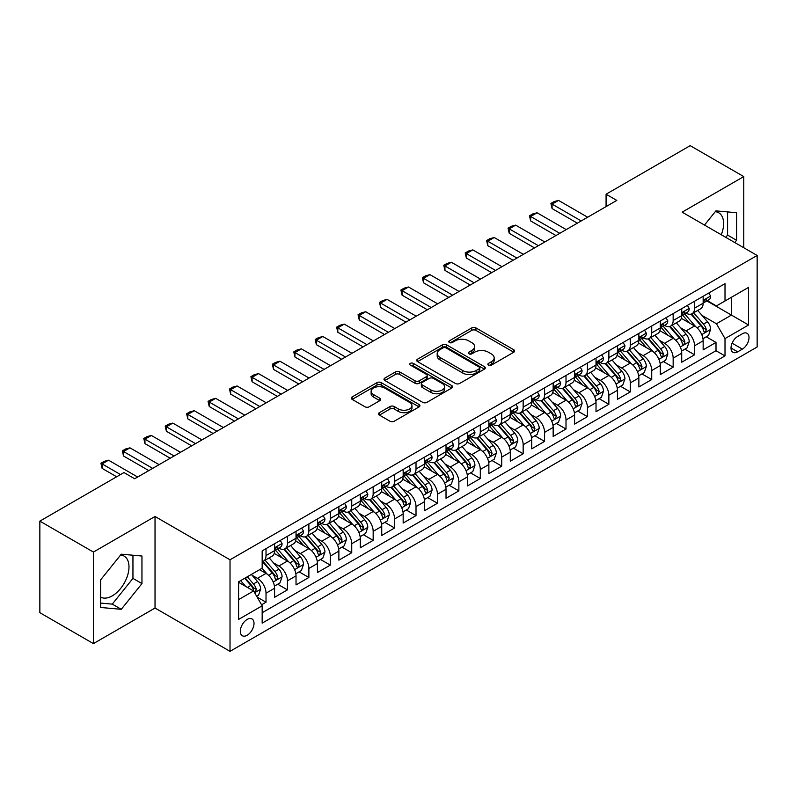 <?xml version="1.0" encoding="UTF-8"?>
<svg xmlns="http://www.w3.org/2000/svg" width="797" height="797" viewBox="0 0 797 797"><rect width="100%" height="100%" fill="white"/><g stroke="black" fill="none" stroke-linecap="round" stroke-linejoin="round"><path stroke-width="1.2" d="M488.501 365.106A2.082 1.205 0 0 0 491.45 365.106L513.796 352.204A2.979 1.714 0 0 0 514.663 350.989A2.979 1.714 0 0 0 513.796 349.773L475.939 327.916A2.979 1.714 0 0 0 471.734 327.916L449.378 340.817A2.082 1.205 0 0 0 448.771 341.664A2.082 1.205 0 0 0 449.378 342.511A2.082 1.205 0 0 0 452.327 342.511L455.217 340.847A9.514 5.499 0 0 1 468.676 340.847L471.834 342.67A9.514 5.499 0 0 1 474.623 346.556A9.514 5.499 0 0 1 471.834 350.441L468.945 352.105A2.082 1.205 0 0 0 468.337 352.961A2.082 1.205 0 0 0 468.945 353.808A2.082 1.205 0 0 0 471.884 353.808L474.783 352.135A9.514 5.499 0 0 1 488.242 352.135L491.4 353.958A9.514 5.499 0 0 1 494.18 357.843A9.514 5.499 0 0 1 491.4 361.728L488.501 363.402A2.082 1.205 0 0 0 487.894 364.249A2.082 1.205 0 0 0 488.501 365.106L488.501 363.402M100.601 597.102A23.641 13.649 120 0 0 112.277 595.857A23.641 13.649 120 0 0 127.719 575.026A23.641 13.649 120 0 0 124.093 556.087A23.641 13.649 120 0 0 120.606 555.011M247.17 635.259A9.694 5.599 120 0 0 253.496 626.711A9.694 5.599 120 0 0 252.011 618.94A9.694 5.599 120 0 0 247.17 619.418A9.694 5.599 120 0 0 240.833 627.966A9.694 5.599 120 0 0 242.318 635.737A9.694 5.599 120 0 0 247.17 635.259M715.228 211.713A23.641 13.649 -60 0 1 718.725 212.779A23.641 13.649 -60 0 1 721.295 234.756M379.392 412.677A2.979 1.714 0 0 0 378.525 413.892A2.979 1.714 0 0 0 379.392 415.098L390.022 421.234A2.979 1.714 0 0 0 394.226 421.234L419.043 406.908A2.979 1.714 0 0 0 419.909 405.693A2.979 1.714 0 0 0 419.043 404.477L381.185 382.62A2.979 1.714 0 0 0 376.981 382.62L352.154 396.946A2.979 1.714 0 0 0 351.288 398.161A2.979 1.714 0 0 0 352.154 399.377L364.986 406.779A2.979 1.714 0 0 0 369.19 406.779L379.82 400.652A2.979 1.714 0 0 0 380.687 399.436A2.979 1.714 0 0 0 379.82 398.221L373.454 394.545A7.96 4.593 0 0 1 371.123 391.297A7.96 4.593 0 0 1 376.035 387.053A7.96 4.593 0 0 1 384.702 388.049L409.628 402.445A7.96 4.593 0 0 1 411.959 405.693A7.96 4.593 0 0 1 407.048 409.937A7.96 4.593 0 0 1 398.38 408.941L394.226 406.54A2.979 1.714 0 0 0 390.022 406.54L379.392 412.677L379.392 415.098M155.026 516.486L93.418 552.062L39.85 521.128L39.85 612.684L93.418 643.607L155.026 608.041L230.024 651.338L230.024 559.793L155.026 516.486L155.026 608.041M743.76 247.728L743.76 176.585L682.152 212.161L757.15 255.458L230.024 559.793M743.76 176.585L690.192 145.662L606.079 194.219L606.079 206.592M39.85 521.128L123.953 472.571L134.673 478.758L616.798 200.406L606.079 194.219M455.426 383.467A2.979 1.714 0 0 0 459.64 383.467L484.456 369.141A2.979 1.714 0 0 0 485.323 367.925A2.979 1.714 0 0 0 484.456 366.71L446.599 344.852A2.979 1.714 0 0 0 442.385 344.852L417.568 359.178A2.979 1.714 0 0 0 416.701 360.393A2.979 1.714 0 0 0 417.568 361.609L455.426 383.467M411.142 365.554A2.082 1.205 0 0 1 413.254 365.843L413.254 363.372L451.75 385.589A2.979 1.714 0 0 1 452.616 386.804A2.979 1.714 0 0 1 451.75 388.019L426.933 402.355A2.979 1.714 0 0 1 422.719 402.355L384.861 380.498L384.861 378.067A2.979 1.714 0 0 0 383.995 379.282A2.979 1.714 0 0 0 384.861 380.498M384.861 378.067L395.481 371.93A2.979 1.714 0 0 1 399.695 371.93L415.048 380.797A2.979 1.714 0 0 0 419.252 380.797L426.295 376.732A2.979 1.714 0 0 0 427.172 375.517A2.979 1.714 0 0 0 426.295 374.301L410.316 365.076A2.082 1.205 0 0 1 409.708 364.219A2.082 1.205 0 0 1 410.993 363.113A2.082 1.205 0 0 1 413.254 363.372M261.575 604.793L266.019 602.223L257.132 597.092M252.071 575.245L257.451 578.343A12.124 6.994 60 0 1 266.019 593.197L274.596 588.246L274.596 597.272L287.448 589.85L277.705 584.221M273.501 562.871L278.88 565.98A12.124 6.994 60 0 1 287.448 580.824L296.026 575.872L296.026 584.908L308.877 577.486L299.124 571.857M294.93 550.498L300.31 553.606A12.124 6.994 60 0 1 308.877 568.45L317.445 563.499L317.445 572.535L330.307 565.113L320.553 559.484M316.359 538.124L321.739 541.233A12.124 6.994 60 0 1 330.307 556.077L338.874 551.135L338.874 560.161L351.736 552.739L341.983 547.111M337.779 525.761L343.158 528.859A12.124 6.994 60 0 1 351.736 543.713L360.304 538.762L360.304 547.788L373.165 540.366L363.412 534.737M359.208 513.388L364.588 516.496A12.124 6.994 60 0 1 373.165 531.34L381.733 526.389L381.733 535.425L394.585 527.993L384.841 522.364M380.637 501.014L386.017 504.122A12.124 6.994 60 0 1 394.585 518.967L403.162 514.015L403.162 523.051L416.014 515.629L406.271 510M402.067 488.641L407.446 491.749A12.124 6.994 60 0 1 416.014 506.593L424.592 501.642L424.592 510.678L437.443 503.256L427.7 497.627M423.496 476.267L428.876 479.376A12.124 6.994 60 0 1 437.443 494.22L446.021 489.278L446.021 498.304L458.873 490.882L449.119 485.253M444.925 463.904L450.305 467.002A12.124 6.994 60 0 1 458.873 481.856L467.44 476.905L467.44 485.931L480.302 478.509L470.549 472.88M466.355 451.53L471.734 454.639A12.124 6.994 60 0 1 480.302 469.483L488.87 464.531L488.87 473.567L501.731 466.145L491.978 460.507M487.774 439.157L493.154 442.265A12.124 6.994 60 0 1 501.731 457.109L510.299 452.158L510.299 461.194L523.161 453.772L513.407 448.143M509.203 426.784L514.583 429.892A12.124 6.994 60 0 1 523.161 444.736L531.729 439.785L531.729 448.821L544.58 441.399L534.837 435.77M530.633 414.41L536.012 417.518A12.124 6.994 60 0 1 544.58 432.363L553.158 427.421L553.158 436.447L566.009 429.025L556.266 423.396M552.062 402.047L557.442 405.145A12.124 6.994 60 0 1 566.009 419.999L574.587 415.048L574.587 424.074L587.439 416.652L577.695 411.023M573.491 389.673L578.871 392.782A12.124 6.994 60 0 1 587.439 407.626L596.017 402.674L596.017 411.71L608.868 404.288L599.115 398.659M594.921 377.3L600.3 380.408A12.124 6.994 60 0 1 608.868 395.252L617.436 390.301L617.436 399.337L630.297 391.915L620.544 386.286M616.35 364.926L621.73 368.035A12.124 6.994 60 0 1 630.297 382.879L638.865 377.937L638.865 386.963L651.727 379.541L641.974 373.913M637.769 352.563L643.149 355.661A12.124 6.994 60 0 1 651.727 370.505L660.295 365.564L660.295 374.59L673.156 367.168L663.403 361.539M659.199 340.189L664.578 343.298A12.124 6.994 60 0 1 673.156 358.142L681.724 353.191L681.724 362.217L694.576 354.795L694.576 345.768A12.124 6.994 -120 0 0 686.008 330.924L680.628 327.816M684.832 349.166L694.576 354.795M274.596 588.246A12.124 6.994 -120 0 0 266.019 573.402L259.593 569.686M296.026 575.872A12.124 6.994 -120 0 0 287.448 561.028L274.198 553.377M317.445 563.499A12.124 6.994 -120 0 0 308.877 548.655L295.627 541.004M338.874 551.135A12.124 6.994 -120 0 0 330.307 536.281L317.057 528.63M360.304 538.762A12.124 6.994 -120 0 0 351.736 523.918L338.486 516.267M381.733 526.389A12.124 6.994 -120 0 0 373.165 511.544L359.905 503.893M403.162 514.015A12.124 6.994 -120 0 0 394.585 499.171L381.335 491.52M424.592 501.642A12.124 6.994 -120 0 0 416.014 486.798L402.764 479.146M446.021 489.278A12.124 6.994 -120 0 0 437.443 474.424L424.193 466.783M467.44 476.905A12.124 6.994 -120 0 0 458.873 462.061L445.623 454.41M488.87 464.531A12.124 6.994 -120 0 0 480.302 449.687L467.052 442.036M510.299 452.158A12.124 6.994 -120 0 0 501.731 437.314L488.481 429.663M531.729 439.785A12.124 6.994 -120 0 0 523.161 424.94L509.901 417.289M553.158 427.421A12.124 6.994 -120 0 0 544.58 412.577L531.33 404.926M574.587 415.048A12.124 6.994 -120 0 0 566.009 400.204L552.759 392.552M596.017 402.674A12.124 6.994 -120 0 0 587.439 387.83L574.189 380.179M617.436 390.301A12.124 6.994 -120 0 0 608.868 375.457L595.618 367.806M638.865 377.937A12.124 6.994 -120 0 0 630.297 363.083L617.047 355.432M660.295 365.564A12.124 6.994 -120 0 0 651.727 350.72L638.477 343.069M681.724 353.191A12.124 6.994 -120 0 0 673.156 338.346L659.896 330.695M742.366 333.764L737.653 336.493A9.395 5.42 120 0 0 731.516 344.772A9.395 5.42 120 0 0 732.951 352.294A9.395 5.42 120 0 0 737.653 351.826L742.366 349.106A9.395 5.42 120 0 0 748.503 340.827A9.395 5.42 120 0 0 747.058 333.305A9.395 5.42 120 0 0 742.366 333.764M230.024 651.338L757.15 347.004L757.15 255.458M238.592 599.623L253.595 590.966L262.163 605.81L262.163 623.134L725.011 355.91L725.011 338.595L716.433 323.751L702.057 315.443M262.163 605.81L238.592 619.418L238.592 581.81L262.163 568.201L262.163 550.886L725.011 283.662L725.011 300.987L748.582 287.378L748.582 324.987L725.011 338.595M278.771 548.097L278.88 548.167A12.124 6.994 60 0 0 284.937 548.764L293.515 543.813A12.124 6.994 -120 0 0 296.026 538.264L296.026 531.34M300.19 535.723L300.31 535.793A12.124 6.994 60 0 0 306.367 536.391L314.935 531.44A12.124 6.994 -120 0 0 317.445 525.89L317.445 518.967M321.619 523.35L321.739 523.42A12.124 6.994 60 0 0 327.796 524.018L336.364 519.066A12.124 6.994 -120 0 0 338.874 513.517L338.874 506.593M343.049 510.987L343.158 511.046A12.124 6.994 60 0 0 349.225 511.644L357.793 506.703A12.124 6.994 -120 0 0 360.304 501.154L360.304 494.22M364.478 498.613L364.588 498.673A12.124 6.994 60 0 0 370.655 499.281L379.223 494.329A12.124 6.994 -120 0 0 381.733 488.78L381.733 481.846M385.907 486.24L386.017 486.309A12.124 6.994 60 0 0 392.074 486.907L400.652 481.956A12.124 6.994 -120 0 0 403.162 476.407L403.162 469.483M407.337 473.866L407.446 473.936A12.124 6.994 60 0 0 413.504 474.534L422.081 469.582A12.124 6.994 -120 0 0 424.592 464.033L424.592 457.109M428.766 461.493L428.876 461.563A12.124 6.994 60 0 0 434.933 462.16L443.511 457.219A12.124 6.994 -120 0 0 446.021 451.67L446.021 444.736M450.185 449.129L450.305 449.189A12.124 6.994 60 0 0 456.362 449.787L464.93 444.846A12.124 6.994 -120 0 0 467.44 439.296L467.44 432.363M471.615 436.756L471.734 436.816A12.124 6.994 60 0 0 477.792 437.423L486.359 432.472A12.124 6.994 -120 0 0 488.87 426.923L488.87 419.999M493.044 424.383L493.154 424.452A12.124 6.994 60 0 0 499.221 425.05L507.789 420.099A12.124 6.994 -120 0 0 510.299 414.55L510.299 407.626M514.473 412.009L514.583 412.079A12.124 6.994 60 0 0 520.65 412.677L529.218 407.725A12.124 6.994 -120 0 0 531.729 402.176L531.729 395.252M535.903 399.646L536.012 399.705A12.124 6.994 60 0 0 542.07 400.303L550.647 395.362A12.124 6.994 -120 0 0 553.158 389.813L553.158 382.879M557.332 387.272L557.442 387.332A12.124 6.994 60 0 0 563.499 387.94L572.077 382.988A12.124 6.994 -120 0 0 574.587 377.439L574.587 370.505M578.761 374.899L578.871 374.959A12.124 6.994 60 0 0 584.928 375.566L593.506 370.615A12.124 6.994 -120 0 0 596.017 365.066L596.017 358.142M600.181 362.525L600.3 362.595A12.124 6.994 60 0 0 606.358 363.193L614.925 358.242A12.124 6.994 -120 0 0 617.436 352.692L617.436 345.768M621.61 350.152L621.73 350.222A12.124 6.994 60 0 0 627.787 350.819L636.355 345.868A12.124 6.994 -120 0 0 638.865 340.319L638.865 333.395M643.04 337.789L643.149 337.848A12.124 6.994 60 0 0 649.216 338.446L657.784 333.505A12.124 6.994 -120 0 0 660.295 327.956L660.295 321.022M664.469 325.415L664.578 325.475A12.124 6.994 60 0 0 670.646 326.083L679.213 321.131A12.124 6.994 -120 0 0 681.724 315.582L681.724 308.648M262.163 612.744L716.005 350.72L716.005 342.431L703.153 349.853L703.153 340.817A12.124 6.994 -120 0 0 694.576 325.973L681.325 318.322M685.898 313.042L686.008 313.111A12.124 6.994 -120 0 0 692.065 313.709A12.124 6.994 -120 0 0 694.576 308.16L694.576 301.226M692.065 313.709L700.643 308.758A12.124 6.994 -120 0 0 703.153 303.209L703.153 296.285M266.019 548.655L266.019 555.589A12.124 6.994 60 0 1 263.508 561.138A12.124 6.994 60 0 1 262.163 561.626M263.508 561.138L272.086 556.186A12.124 6.994 -120 0 0 274.596 550.637L274.596 543.703M287.448 536.281L287.448 543.215A12.124 6.994 60 0 1 284.937 548.764M308.877 523.918L308.877 530.842A12.124 6.994 60 0 1 306.367 536.391M330.307 511.544L330.307 518.468A12.124 6.994 60 0 1 327.796 524.018M351.736 499.171L351.736 506.095A12.124 6.994 60 0 1 349.225 511.644M373.165 486.798L373.165 493.732A12.124 6.994 60 0 1 370.655 499.281M394.585 474.424L394.585 481.358A12.124 6.994 60 0 1 392.074 486.907M416.014 462.061L416.014 468.985A12.124 6.994 60 0 1 413.504 474.534M437.443 449.687L437.443 456.611A12.124 6.994 60 0 1 434.933 462.16M458.873 437.314L458.873 444.238A12.124 6.994 60 0 1 456.362 449.787M480.302 424.94L480.302 431.874A12.124 6.994 60 0 1 477.792 437.423M501.731 412.567L501.731 419.501A12.124 6.994 60 0 1 499.221 425.05M523.161 400.204L523.161 407.128A12.124 6.994 60 0 1 520.65 412.677M544.58 387.83L544.58 394.754A12.124 6.994 60 0 1 542.07 400.303M566.009 375.457L566.009 382.391A12.124 6.994 60 0 1 563.499 387.94M587.439 363.083L587.439 370.017A12.124 6.994 60 0 1 584.928 375.566M608.868 350.72L608.868 357.644A12.124 6.994 60 0 1 606.358 363.193M630.297 338.346L630.297 345.27A12.124 6.994 60 0 1 627.787 350.819M651.727 325.973L651.727 332.897A12.124 6.994 60 0 1 649.216 338.446M673.156 313.6L673.156 320.533A12.124 6.994 60 0 1 670.646 326.083M673.156 358.142L673.156 367.168M651.727 370.505L651.727 379.541M630.297 382.879L630.297 391.915M608.868 395.252L608.868 404.288M587.439 407.626L587.439 416.652M566.009 419.999L566.009 429.025M544.58 432.363L544.58 441.399M523.161 444.736L523.161 453.772M501.731 457.109L501.731 466.145M480.302 469.483L480.302 478.509M458.873 481.856L458.873 490.882M437.443 494.22L437.443 503.256M416.014 506.593L416.014 515.629M394.585 518.967L394.585 527.993M373.165 531.34L373.165 540.366M351.736 543.713L351.736 552.739M330.307 556.077L330.307 565.113M308.877 568.45L308.877 577.486M287.448 580.824L287.448 589.85M266.019 593.197L266.019 602.223M253.595 590.966L238.592 582.308M716.433 323.751L731.437 315.084L731.437 297.271L748.582 287.378M706.899 300.917L748.582 324.987M707.328 300.668L716.433 305.928L725.011 300.987M93.418 552.062L93.418 643.607M706.262 336.802L716.005 342.431M716.005 350.72L725.011 355.91M734.774 242.537L736.577 240.295L736.577 212.719L715.905 210.876L704.498 225.063M100.601 607.473L121.274 609.316L141.956 583.593L141.956 556.027L121.274 554.184L100.601 579.907L100.601 607.473M725.778 237.347L727.581 235.095L727.581 211.922M727.581 235.095L736.577 240.295M100.601 603.08L112.277 604.126L132.95 578.403L132.95 555.22M132.95 578.403L141.956 583.593M112.277 604.126L121.274 609.316M489.338 365.395L491.4 364.209A9.514 5.499 0 0 0 494.18 360.324L494.18 357.843M474.623 346.556L474.623 349.026A9.514 5.499 0 0 1 471.834 352.912L469.772 354.107M513.756 352.224L475.939 330.386A2.979 1.714 0 0 0 471.734 330.386L450.215 342.81M484.417 369.16L446.599 347.323A2.979 1.714 0 0 0 442.385 347.323L417.608 361.629M479.196 368.772A2.082 1.205 0 0 0 479.804 367.925A2.082 1.205 0 0 0 479.196 367.078L445.961 347.89A2.082 1.205 0 0 0 443.022 347.89L439.974 349.654A9.514 5.499 0 0 0 437.184 353.539A9.514 5.499 0 0 0 439.974 357.425L462.688 370.535A9.514 5.499 0 0 0 476.148 370.535L479.196 368.772L479.196 371.253A2.082 1.205 0 0 0 479.804 370.396L479.804 367.925M437.184 353.539L437.184 356.01A9.514 5.499 0 0 0 439.974 359.895L439.974 357.425M479.196 371.253L476.148 373.006A9.514 5.499 0 0 1 462.688 373.006L439.974 359.895M384.901 380.518L395.481 374.411L395.481 371.93M427.172 375.517L427.172 377.987A2.979 1.714 0 0 1 426.295 379.203L419.252 383.267A2.979 1.714 0 0 1 415.048 383.267L399.695 374.411A2.979 1.714 0 0 0 395.481 374.411M413.254 365.843L451.71 388.049M430.978 389.992A7.96 4.593 0 0 0 439.655 390.988A7.96 4.593 0 0 0 444.567 386.744A7.96 4.593 0 0 0 442.235 383.496L433.448 378.426A2.979 1.714 0 0 0 429.244 378.426L422.201 382.5A2.979 1.714 0 0 0 421.324 383.716A2.979 1.714 0 0 0 422.201 384.921L430.978 389.992L430.978 392.473A7.96 4.593 0 0 0 439.655 393.469A7.96 4.593 0 0 0 444.567 389.225L444.567 386.744M421.324 383.716L421.324 386.186A2.979 1.714 0 0 0 422.201 387.402L422.201 384.921M430.978 392.473L422.201 387.402M411.959 405.693L411.959 408.164A7.96 4.593 0 0 1 407.048 412.408A7.96 4.593 0 0 1 398.38 411.411L394.226 409.01A2.979 1.714 0 0 0 390.022 409.01L379.432 415.127M371.123 391.297L371.123 393.778A7.96 4.593 0 0 0 373.454 397.026L373.454 394.545M379.78 400.672L373.454 397.026M419.043 404.477L419.043 406.908L381.185 385.09A2.979 1.714 0 0 0 376.981 385.09L352.194 399.397L352.154 396.946M702.974 338.695L708.513 335.497L710.655 329.31A8.03 4.633 -120 0 0 707.527 321.769L697.734 310.441M695.771 326.76L684.583 313.799M689.405 322.984L682.909 315.463A19.248 11.108 -120 0 0 682.312 314.795M690.979 314.148L700.882 325.604A8.03 4.633 60 0 1 703.741 331.144L704.329 332.09L705.415 331.941L706.311 329.659A8.03 4.633 -120 0 0 703.452 324.12L693.659 312.793M691.557 313.958L702.197 326.272A4.095 2.361 60 0 1 703.233 327.876L706.311 329.659M708.832 293.007L710.655 296.155A8.03 4.633 60 0 1 708.991 299.712L704.917 302.063A8.03 4.633 -120 0 0 706.311 300.21L706.142 299.503M703.422 302.442L703.452 302.442A8.03 4.633 -120 0 0 704.917 302.063M705.275 299.612L706.311 300.21C705.813 299.005 704.956 299.493 703.741 301.694A8.03 4.633 60 0 1 703.153 302.84M581.222 220.938L552.082 204.112L552.082 208.565L550.906 203.434L554.124 201.581L558.518 200.406L587.658 217.232M577.367 223.17L552.082 208.565M558.518 200.406L552.082 204.112L550.906 203.434M681.545 351.069L687.084 347.871L689.226 341.684A8.03 4.633 -120 0 0 686.097 334.142L676.304 322.805M674.342 339.123L663.154 326.172M667.976 335.358L661.48 327.836A19.248 11.108 -120 0 0 660.882 327.168M669.55 326.511L679.452 337.978A8.03 4.633 60 0 1 682.312 343.507L682.899 344.463L683.985 344.314L684.892 342.023A8.03 4.633 -120 0 0 682.023 336.493L672.23 325.156M670.128 326.332L680.777 338.645A4.095 2.361 60 0 1 681.804 340.249L684.892 342.023M660.115 363.442L665.654 360.244L667.796 354.057A8.03 4.633 -120 0 0 664.668 346.516L654.875 335.178M652.912 351.497L641.724 338.546M646.546 347.731L640.051 340.209A19.248 11.108 -120 0 0 639.453 339.542M648.12 338.884L658.023 350.351A8.03 4.633 60 0 1 660.892 355.88L661.47 356.837L662.556 356.677L663.463 354.396A8.03 4.633 -120 0 0 660.593 348.867L650.81 337.529M648.708 338.695L659.348 351.019A4.095 2.361 60 0 1 660.374 352.623L663.463 354.396M638.686 375.805L644.225 372.617L646.367 366.431A8.03 4.633 -120 0 0 643.239 358.889L633.446 347.552M631.483 363.87L620.295 350.919M625.117 360.095L618.621 352.583A19.248 11.108 -120 0 0 618.034 351.905M626.691 351.258L636.594 362.725A8.03 4.633 60 0 1 639.463 368.254L640.041 369.21L641.127 369.051L642.033 366.769A8.03 4.633 -120 0 0 639.164 361.24L629.381 349.903M627.279 351.069L637.919 363.392A4.095 2.361 60 0 1 638.945 364.986L642.033 366.769M617.257 388.179L622.796 384.981L624.938 378.794A8.03 4.633 -120 0 0 621.809 371.263L612.016 359.925M610.064 376.244L598.866 363.283M603.688 372.468L597.202 364.946A19.248 11.108 -120 0 0 596.604 364.279M605.262 363.631L615.164 375.098A8.03 4.633 60 0 1 618.034 380.627L618.611 381.574L619.697 381.424L620.604 379.143A8.03 4.633 -120 0 0 617.745 373.614L607.952 362.276M605.85 363.442L616.489 375.756A4.095 2.361 60 0 1 617.516 377.36L620.604 379.143M687.403 305.371L689.226 308.529A8.03 4.633 60 0 1 687.562 312.085L683.487 314.436A8.03 4.633 -120 0 0 684.892 312.583L684.723 311.866M681.993 314.805L682.023 314.805A8.03 4.633 -120 0 0 683.487 314.436M683.846 311.986L684.892 312.583C684.384 311.378 683.527 311.866 682.312 314.068A8.03 4.633 60 0 1 681.724 315.213M559.803 233.312L530.653 216.485L530.653 220.938L529.477 215.808L532.695 213.955L537.088 212.779L566.229 229.596M555.937 235.543L530.653 220.938M537.088 212.779L530.653 216.485L529.477 215.808M665.973 317.744L667.796 320.902A8.03 4.633 60 0 1 666.133 324.449L662.058 326.8A8.03 4.633 -120 0 0 663.463 324.957L663.293 324.24M660.564 327.178L660.593 327.178A8.03 4.633 -120 0 0 662.058 326.8M662.427 324.359L663.463 324.957C662.955 323.741 662.098 324.24 660.892 326.441A8.03 4.633 60 0 1 660.295 327.577M538.373 245.685L509.233 228.859L509.233 233.312L508.048 228.181L511.266 226.318L515.659 225.143L544.799 241.969M534.518 247.907L509.233 233.312M515.659 225.143L509.233 228.859L508.048 228.181M644.544 330.117L646.367 333.276A8.03 4.633 60 0 1 644.703 336.822L640.629 339.173A8.03 4.633 -120 0 0 642.033 337.33L641.864 336.613M639.134 339.552L639.164 339.552A8.03 4.633 -120 0 0 640.629 339.173M640.997 336.723L642.033 337.33C641.525 336.115 640.668 336.613 639.463 338.815A8.03 4.633 60 0 1 638.865 339.95M516.944 258.059L487.804 241.232L487.804 245.685L486.618 240.545L489.836 238.692L494.23 237.516L523.37 254.343M513.089 260.28L487.804 245.685M494.23 237.516L487.804 241.232L486.618 240.545M623.115 342.491L624.938 345.639A8.03 4.633 60 0 1 623.274 349.196L619.209 351.547A8.03 4.633 -120 0 0 620.604 349.694L620.435 348.986M617.705 351.925L617.745 351.925A8.03 4.633 -120 0 0 619.209 351.547M619.568 349.096L620.604 349.694C620.096 348.488 619.239 348.986 618.034 351.178A8.03 4.633 60 0 1 617.436 352.324M495.515 270.422L466.375 253.605L466.375 258.059L465.199 252.918L468.407 251.065L472.8 249.889L501.941 266.716M491.659 272.654L466.375 258.059M472.8 249.889L466.375 253.605L465.199 252.918M595.827 400.552L601.366 397.354L603.508 391.168A8.03 4.633 -120 0 0 600.38 383.626L590.597 372.299M588.634 388.617L577.446 375.656M582.268 384.841L575.773 377.32A19.248 11.108 -120 0 0 575.175 376.652M583.842 375.995L593.745 387.462A8.03 4.633 60 0 1 596.604 393.001L597.192 393.947L598.278 393.798L599.175 391.516A8.03 4.633 -120 0 0 596.315 385.977L586.522 374.65M584.42 375.815L595.06 388.129A4.095 2.361 60 0 1 596.096 389.733L599.175 391.516M601.695 354.864L603.508 358.012A8.03 4.633 60 0 1 601.845 361.569L597.78 363.92A8.03 4.633 -120 0 0 599.175 362.067L599.005 361.36M596.276 364.299L596.315 364.299A8.03 4.633 -120 0 0 597.78 363.92M598.139 361.469L599.175 362.067C598.667 360.862 597.81 361.35 596.604 363.552A8.03 4.633 60 0 1 596.017 364.697M474.085 282.796L444.945 265.969L444.945 270.422L443.77 265.291L446.978 263.438L451.371 262.263L480.511 279.089M470.23 285.027L444.945 270.422M451.371 262.263L444.945 265.969L443.77 265.291M574.408 412.926L579.937 409.728L582.079 403.541A8.03 4.633 -120 0 0 578.951 395.999L569.168 384.662M567.205 400.981L556.017 388.029M560.839 397.215L554.343 389.693A19.248 11.108 -120 0 0 553.746 389.026M562.413 388.368L572.316 399.835A8.03 4.633 60 0 1 575.175 405.364L575.763 406.321L576.849 406.171L577.745 403.88A8.03 4.633 -120 0 0 574.886 398.351L565.093 387.013M562.991 388.179L573.631 400.502A4.095 2.361 60 0 1 574.667 402.106L577.745 403.88M580.266 367.228L582.079 370.386A8.03 4.633 60 0 1 580.425 373.942L576.351 376.294A8.03 4.633 -120 0 0 577.745 374.441L577.576 373.723M574.856 376.662L574.886 376.662A8.03 4.633 -120 0 0 576.351 376.294M576.709 373.843L577.745 374.441C577.247 373.225 576.38 373.723 575.175 375.925A8.03 4.633 60 0 1 574.587 377.071M452.656 295.169L423.516 278.342L423.516 282.796L422.34 277.665L425.548 275.812L429.942 274.636L459.092 291.453M448.801 297.391L423.516 282.796M429.942 274.636L423.516 278.342L422.34 277.665M552.979 425.299L558.518 422.101L560.66 415.914A8.03 4.633 -120 0 0 557.531 408.373L547.738 397.036M545.776 413.354L534.588 400.403M539.41 409.588L532.914 402.067A19.248 11.108 -120 0 0 532.316 401.399M540.984 400.742L550.886 412.208A8.03 4.633 60 0 1 553.746 417.738L554.333 418.694L555.419 418.535L556.316 416.253A8.03 4.633 -120 0 0 553.457 410.724L543.664 399.387M541.562 400.552L552.201 412.876A4.095 2.361 60 0 1 553.238 414.47L556.316 416.253M558.836 379.601L560.66 382.759A8.03 4.633 60 0 1 558.996 386.306L554.921 388.657A8.03 4.633 -120 0 0 556.316 386.814L556.147 386.097M553.427 389.036L553.457 389.036A8.03 4.633 -120 0 0 554.921 388.657M555.28 386.216L556.316 386.814C555.818 385.599 554.961 386.097 553.746 388.298A8.03 4.633 60 0 1 553.158 389.434M431.227 307.542L402.087 290.716L402.087 295.169L400.911 290.038L404.129 288.175L408.522 287L437.663 303.826M427.371 309.764L402.087 295.169M408.522 287L402.087 290.716L400.911 290.038M531.549 437.663L537.088 434.475L539.23 428.288A8.03 4.633 -120 0 0 536.102 420.746L526.309 409.409M524.346 425.728L513.158 412.776M517.98 421.952L511.485 414.44A19.248 11.108 -120 0 0 510.887 413.763M519.554 413.115L529.457 424.582A8.03 4.633 60 0 1 532.316 430.111L532.904 431.067L533.99 430.908L534.897 428.627A8.03 4.633 -120 0 0 532.027 423.097L522.234 411.76M520.132 412.926L530.782 425.249A4.095 2.361 60 0 1 531.808 426.843L534.897 428.627M537.407 391.975L539.23 395.133A8.03 4.633 60 0 1 537.567 398.679L533.492 401.03A8.03 4.633 -120 0 0 534.897 399.177L534.727 398.47M531.997 401.409L532.027 401.409A8.03 4.633 -120 0 0 533.492 401.03M533.851 398.58L534.897 399.177C534.388 397.972 533.532 398.47 532.316 400.662A8.03 4.633 60 0 1 531.729 401.808M409.807 319.906L380.657 303.089L380.657 307.542L379.482 302.402L382.699 300.549L387.093 299.373L416.233 316.2M405.942 322.137L380.657 307.542M387.093 299.373L380.657 303.089L379.482 302.402M510.12 450.036L515.659 446.838L517.801 440.651A8.03 4.633 -120 0 0 514.673 433.12L504.88 421.782M502.917 438.101L491.729 425.14M496.551 434.325L490.055 426.803A19.248 11.108 -120 0 0 489.458 426.136M498.125 425.488L508.028 436.945A8.03 4.633 60 0 1 510.897 442.484L511.475 443.431L512.561 443.281L513.467 441A8.03 4.633 -120 0 0 510.598 435.461L500.815 424.134M498.713 425.299L509.353 437.613A4.095 2.361 60 0 1 510.379 439.217L513.467 441M515.978 404.348L517.801 407.496A8.03 4.633 60 0 1 516.137 411.053L512.063 413.404A8.03 4.633 -120 0 0 513.467 411.551L513.298 410.844M510.568 413.782L510.598 413.782A8.03 4.633 -120 0 0 512.063 413.404M512.431 410.953L513.467 411.551C512.959 410.345 512.102 410.834 510.897 413.035A8.03 4.633 60 0 1 510.299 414.181M388.378 332.279L359.238 315.453L359.238 319.916L358.052 314.775L361.27 312.922L365.664 311.747L394.804 328.573M384.523 334.511L359.238 319.916M365.664 311.747L359.238 315.453L358.052 314.775M488.691 462.409L494.23 459.211L496.372 453.025A8.03 4.633 -120 0 0 493.243 445.483L483.45 434.156M481.488 450.474L470.3 437.513M475.122 446.699L468.626 439.177A19.248 11.108 -120 0 0 468.038 438.509M476.696 437.852L486.598 449.319A8.03 4.633 60 0 1 489.468 454.858L490.045 455.804L491.131 455.655L492.038 453.373A8.03 4.633 -120 0 0 489.169 447.834L479.386 436.497M477.283 437.673L487.923 449.986A4.095 2.361 60 0 1 488.95 451.59L492.038 453.373M494.548 416.711L496.372 419.87A8.03 4.633 60 0 1 494.708 423.426L490.633 425.777A8.03 4.633 -120 0 0 492.038 423.924L491.869 423.217M489.139 426.146L489.169 426.146A8.03 4.633 -120 0 0 490.633 425.777M491.002 423.327L492.038 423.924C491.53 422.719 490.673 423.207 489.468 425.409A8.03 4.633 60 0 1 488.87 426.554M366.949 344.653L337.808 327.826L337.808 332.279L336.623 327.149L339.841 325.296L344.234 324.12L373.375 340.947M363.093 346.884L337.808 332.279M344.234 324.12L337.808 327.826L336.623 327.149M467.261 474.783L472.8 471.585L474.942 465.398A8.03 4.633 -120 0 0 471.814 457.857L462.021 446.519M460.068 462.838L448.87 449.887M453.692 459.072L447.207 451.55A19.248 11.108 -120 0 0 446.609 450.883M455.266 450.225L465.169 461.692A8.03 4.633 60 0 1 468.038 467.221L468.616 468.178L469.702 468.028L470.609 465.737A8.03 4.633 -120 0 0 467.749 460.208L457.956 448.87M455.854 450.036L466.494 462.36A4.095 2.361 60 0 1 467.52 463.964L470.609 465.737M473.119 429.085L474.942 432.243A8.03 4.633 60 0 1 473.279 435.8L469.214 438.141A8.03 4.633 -120 0 0 470.609 436.298L470.439 435.58M467.709 438.519L467.749 438.519A8.03 4.633 -120 0 0 469.214 438.141M469.572 435.7L470.609 436.298C470.1 435.082 469.244 435.58 468.038 437.782A8.03 4.633 60 0 1 467.44 438.928M345.519 357.026L316.379 340.199L316.379 344.653L315.204 339.522L318.411 337.659L322.805 336.493L351.945 353.31M341.664 359.248L316.379 344.653M322.805 336.493L316.379 340.199L315.204 339.522M445.832 487.156L451.371 483.958L453.513 477.772A8.03 4.633 -120 0 0 450.385 470.23L440.602 458.893M438.639 475.211L427.451 462.26M432.273 471.435L425.777 463.924A19.248 11.108 -120 0 0 425.18 463.246M433.847 462.599L443.75 474.066A8.03 4.633 60 0 1 446.609 479.595L447.197 480.551L448.283 480.392L449.179 478.11A8.03 4.633 -120 0 0 446.32 472.581L436.527 461.244M434.425 462.409L445.065 474.733A4.095 2.361 60 0 1 446.101 476.327L449.179 478.11M451.69 441.458L453.513 444.616A8.03 4.633 60 0 1 451.849 448.163L447.784 450.514A8.03 4.633 -120 0 0 449.179 448.671L449.01 447.954M446.28 450.893L446.32 450.893A8.03 4.633 -120 0 0 447.784 450.514M448.143 448.073L449.179 448.671C448.671 447.456 447.814 447.954 446.609 450.156A8.03 4.633 60 0 1 446.021 451.291M324.09 369.4L294.95 352.573L294.95 357.026L293.774 351.895L296.982 350.032L301.376 348.857L330.516 365.684M320.235 371.621L294.95 357.026M301.376 348.857L294.95 352.573L293.774 351.895M424.412 499.52L429.942 496.322L432.084 490.145A8.03 4.633 -120 0 0 428.955 482.603L419.172 471.266M417.21 487.585L406.022 474.633M410.844 483.809L404.348 476.297A19.248 11.108 -120 0 0 403.75 475.62M412.418 474.972L422.32 486.439A8.03 4.633 60 0 1 425.18 491.968L425.767 492.915L426.853 492.765L427.75 490.484A8.03 4.633 -120 0 0 424.891 484.955L415.098 473.617M412.995 474.783L423.635 487.106A4.095 2.361 60 0 1 424.671 488.7L427.75 490.484M402.983 511.893L408.522 508.695L410.664 502.508A8.03 4.633 -120 0 0 407.536 494.967L397.743 483.64M395.78 499.958L384.592 486.997M389.414 496.182L382.919 488.661A19.248 11.108 -120 0 0 382.321 487.993M390.988 487.346L400.891 498.802A8.03 4.633 60 0 1 403.75 504.342L404.338 505.288L405.424 505.139L406.321 502.857A8.03 4.633 -120 0 0 403.461 497.318L393.668 485.991M391.566 487.156L402.206 499.47A4.095 2.361 60 0 1 403.242 501.074L406.321 502.857M381.554 524.267L387.093 521.069L389.235 514.882A8.03 4.633 -120 0 0 386.107 507.34L376.314 496.003M374.351 512.322L363.163 499.37M367.985 508.556L361.489 501.034A19.248 11.108 -120 0 0 360.892 500.367M369.559 499.709L379.462 511.176A8.03 4.633 60 0 1 382.321 516.705L382.909 517.661L383.995 517.512L384.891 515.221A8.03 4.633 -120 0 0 382.032 509.691L372.239 498.354M370.137 499.53L380.787 511.843A4.095 2.361 60 0 1 381.813 513.447L384.891 515.221M360.124 536.64L365.664 533.442L367.806 527.255A8.03 4.633 -120 0 0 364.677 519.714L354.884 508.376M352.922 524.695L341.734 511.744M346.556 520.929L340.06 513.407A19.248 11.108 -120 0 0 339.462 512.74M348.13 512.082L358.032 523.549A8.03 4.633 60 0 1 360.902 529.078L361.479 530.035L362.565 529.875L363.472 527.594A8.03 4.633 -120 0 0 360.603 522.065L350.819 510.728M348.717 511.893L359.357 524.217A4.095 2.361 60 0 1 360.383 525.821L363.472 527.594M338.695 549.003L344.234 545.815L346.376 539.629A8.03 4.633 -120 0 0 343.248 532.087L333.455 520.75M331.492 537.068L320.304 524.117M325.126 533.293L318.631 525.781A19.248 11.108 -120 0 0 318.043 525.103M326.7 524.456L336.603 535.923A8.03 4.633 60 0 1 339.472 541.452L340.05 542.408L341.136 542.249L342.043 539.967A8.03 4.633 -120 0 0 339.173 534.438L329.39 523.101M327.288 524.267L337.928 536.59A4.095 2.361 60 0 1 338.954 538.184L342.043 539.967M317.266 561.377L322.805 558.179L324.947 551.992A8.03 4.633 -120 0 0 321.819 544.461L312.025 533.123M310.073 549.442L298.875 536.481M303.697 545.666L297.211 538.144A19.248 11.108 -120 0 0 296.614 537.477M305.271 536.829L315.174 548.296A8.03 4.633 60 0 1 318.043 553.825L318.621 554.772L319.707 554.622L320.613 552.341A8.03 4.633 -120 0 0 317.754 546.812L307.961 535.474M305.859 536.64L316.499 548.964A4.095 2.361 60 0 1 317.525 550.558L320.613 552.341M295.836 573.75L301.376 570.552L303.518 564.366A8.03 4.633 -120 0 0 300.389 556.824L290.606 545.497M288.644 561.815L277.456 548.854M282.277 558.039L275.782 550.518A19.248 11.108 -120 0 0 275.184 549.85M283.852 549.193L293.754 560.66A8.03 4.633 60 0 1 296.614 566.199L297.201 567.145L298.287 566.996L299.184 564.714A8.03 4.633 -120 0 0 296.325 559.175L286.531 547.848M284.429 549.013L295.069 561.327A4.095 2.361 60 0 1 296.105 562.931L299.184 564.714M274.417 586.124L279.946 582.926L282.088 576.739A8.03 4.633 -120 0 0 278.96 569.197L269.177 557.86M267.214 574.179L262.083 568.251M260.848 570.413L260.011 569.447M262.422 561.566L272.325 573.033A8.03 4.633 60 0 1 275.184 578.562L275.772 579.519L276.858 579.369L277.755 577.078A8.03 4.633 -120 0 0 274.895 571.549L265.102 560.211M263 561.377L273.64 573.701A4.095 2.361 60 0 1 274.676 575.304L277.755 577.078M256.704 596.345L258.527 595.299L260.659 589.113A8.03 4.633 -120 0 0 257.541 581.571L251.374 574.438M245.615 586.363L240.654 580.614M239.419 582.786L238.592 581.83M244.729 578.273L250.896 585.406A8.03 4.633 60 0 1 253.755 590.936L254.343 591.892L255.429 591.733L256.325 589.451A8.03 4.633 -120 0 0 253.466 583.922L247.299 576.789M245.227 577.984L252.211 586.074A4.095 2.361 60 0 1 253.247 587.668L256.325 589.451M430.27 453.832L432.084 456.98A8.03 4.633 60 0 1 430.43 460.536L426.355 462.888A8.03 4.633 -120 0 0 427.75 461.035L427.581 460.327M424.861 463.266L424.891 463.266A8.03 4.633 -120 0 0 426.355 462.888M426.714 460.437L427.75 461.035C427.252 459.829 426.385 460.327 425.18 462.519A8.03 4.633 60 0 1 424.592 463.665M302.661 381.763L273.52 364.946L273.52 369.4L272.345 364.259L275.553 362.406L279.946 361.23L309.097 378.057M298.805 383.995L273.52 369.4M279.946 361.23L273.52 364.946L272.345 364.259M408.841 466.205L410.664 469.353A8.03 4.633 60 0 1 409 472.91L404.926 475.261A8.03 4.633 -120 0 0 406.321 473.408L406.151 472.701M403.431 475.64L403.461 475.64A8.03 4.633 -120 0 0 404.926 475.261M405.284 472.81L406.321 473.408C405.822 472.203 404.966 472.691 403.75 474.892A8.03 4.633 60 0 1 403.162 476.038M281.231 394.136L252.091 377.31L252.091 381.763L250.916 376.632L254.133 374.779L258.527 373.604L287.667 390.43M277.376 396.368L252.091 381.763M258.527 373.604L252.091 377.31L250.916 376.632M387.412 478.569L389.235 481.727A8.03 4.633 60 0 1 387.571 485.283L383.496 487.634A8.03 4.633 -120 0 0 384.891 485.781L384.732 485.064M382.002 488.003L382.032 488.003A8.03 4.633 -120 0 0 383.496 487.634M383.855 485.184L384.891 485.781C384.393 484.576 383.536 485.064 382.321 487.266A8.03 4.633 60 0 1 381.733 488.412M259.812 406.51L230.662 389.683L230.662 394.136L229.486 389.006L232.704 387.153L237.098 385.977L266.238 402.794M255.947 408.741L230.662 394.136M237.098 385.977L230.662 389.683L229.486 389.006M365.982 490.942L367.806 494.1A8.03 4.633 60 0 1 366.142 497.647L362.067 499.998A8.03 4.633 -120 0 0 363.472 498.155L363.302 497.438M360.573 500.377L360.603 500.377A8.03 4.633 -120 0 0 362.067 499.998M362.436 497.557L363.472 498.155C362.964 496.939 362.107 497.438 360.902 499.639A8.03 4.633 60 0 1 360.304 500.775M238.383 418.883L209.242 402.057L209.242 406.51L208.057 401.379L211.275 399.516L215.668 398.341L244.809 415.167M234.527 421.105L209.242 406.51M215.668 398.341L209.242 402.057L208.057 401.379M344.553 503.315L346.376 506.474A8.03 4.633 60 0 1 344.712 510.02L340.638 512.371A8.03 4.633 -120 0 0 342.043 510.528L341.873 509.811M339.143 512.75L339.173 512.75A8.03 4.633 -120 0 0 340.638 512.371M341.006 509.921L342.043 510.528C341.534 509.313 340.678 509.811 339.472 512.013A8.03 4.633 60 0 1 338.874 513.148M216.953 431.257L187.813 414.43L187.813 418.883L186.628 413.743L189.845 411.89L194.239 410.714L223.379 427.541M213.098 433.478L187.813 418.883M194.239 410.714L187.813 414.43L186.628 413.743M323.124 515.689L324.947 518.837A8.03 4.633 60 0 1 323.283 522.394L319.218 524.745A8.03 4.633 -120 0 0 320.613 522.892L320.444 522.184M317.714 525.123L317.754 525.123A8.03 4.633 -120 0 0 319.218 524.745M319.577 522.294L320.613 522.892C320.105 521.686 319.248 522.184 318.043 524.376A8.03 4.633 60 0 1 317.445 525.522M195.524 443.62L166.384 426.803L166.384 431.257L165.208 426.116L168.416 424.263L172.81 423.087L201.95 439.914M191.669 445.852L166.384 431.257M172.81 423.087L166.384 426.803L165.208 426.116M301.694 528.062L303.518 531.21A8.03 4.633 60 0 1 301.854 534.767L297.789 537.118A8.03 4.633 -120 0 0 299.184 535.265L299.014 534.558M296.285 537.497L296.325 537.497A8.03 4.633 -120 0 0 297.789 537.118M298.148 534.667L299.184 535.265C298.676 534.06 297.819 534.548 296.614 536.75A8.03 4.633 60 0 1 296.026 537.895M174.095 455.994L144.954 439.167L144.954 443.62L143.779 438.489L146.987 436.636L151.38 435.461L180.52 452.288M170.239 458.225L144.954 443.62M151.38 435.461L144.954 439.167L143.779 438.489M280.275 540.426L282.088 543.584A8.03 4.633 60 0 1 280.434 547.14L276.36 549.492A8.03 4.633 -120 0 0 277.755 547.639L277.585 546.921M274.865 549.86L274.895 549.86A8.03 4.633 -120 0 0 276.36 549.492M276.718 547.041L277.755 547.639C277.256 546.423 276.39 546.921 275.184 549.123A8.03 4.633 60 0 1 274.596 550.269M152.665 468.367L123.525 451.54L123.525 455.994L122.349 450.863L125.557 449.01L129.951 447.834L159.101 464.651M148.81 470.589L123.525 455.994M129.951 447.834L123.525 451.54L122.349 450.863M120.526 474.554L102.096 463.914L102.096 468.367L100.92 463.236L104.138 461.373L108.531 460.198L137.672 477.024M116.671 476.775L102.096 468.367M108.531 460.198L102.096 463.914L100.92 463.236M257.451 578.343L266.019 573.402M278.88 565.98L287.448 561.028M300.31 553.606L308.877 548.655M321.739 541.233L330.307 536.281M343.158 528.859L351.736 523.918M364.588 516.496L373.165 511.544M386.017 504.122L394.585 499.171M407.446 491.749L416.014 486.798M428.876 479.376L437.443 474.424M450.305 467.002L458.873 462.061M471.734 454.639L480.302 449.687M493.154 442.265L501.731 437.314M514.583 429.892L523.161 424.94M536.012 417.518L544.58 412.577M557.442 405.145L566.009 400.204M578.871 392.782L587.439 387.83M600.3 380.408L608.868 375.457M621.73 368.035L630.297 363.083M643.149 355.661L651.727 350.72M664.578 343.298L673.156 338.346M686.008 330.924L694.576 325.973M694.576 308.16L703.153 303.209M266.019 555.589L274.596 550.637M287.448 543.215L296.026 538.264M308.877 530.842L317.445 525.89M330.307 518.468L338.874 513.517M351.736 506.095L360.304 501.154M373.165 493.732L381.733 488.78M394.585 481.358L403.162 476.407M416.014 468.985L424.592 464.033M437.443 456.611L446.021 451.67M458.873 444.238L467.44 439.296M480.302 431.874L488.87 426.923M501.731 419.501L510.299 414.55M523.161 407.128L531.729 402.176M544.58 394.754L553.158 389.813M566.009 382.391L574.587 377.439M587.439 370.017L596.017 365.066M608.868 357.644L617.436 352.692M630.297 345.27L638.865 340.319M651.727 332.897L660.295 327.956M673.156 320.533L681.724 315.582M694.576 345.768L703.153 340.817M732.084 343.178L742.366 349.106M731.008 347.99L737.653 351.826M491.4 364.209L491.4 361.728M468.945 353.808L468.945 352.105M471.834 352.912L471.834 350.441M449.378 342.511L449.378 340.817M471.734 330.386L471.734 327.916M475.939 330.386L475.939 327.916M513.796 352.204L513.796 349.773M417.568 361.609L417.568 359.178M442.385 347.323L442.385 344.852M446.599 347.323L446.599 344.852M484.456 369.141L484.456 366.71M462.688 373.006L462.688 370.535M476.148 373.006L476.148 370.535M399.695 374.411L399.695 371.93M415.048 383.267L415.048 380.797M419.252 383.267L419.252 380.797M426.295 379.203L426.295 376.732M451.75 388.019L451.75 385.589M390.022 409.01L390.022 406.54M394.226 409.01L394.226 406.54M398.38 411.411L398.38 408.941M379.82 400.652L379.82 398.221M376.981 385.09L376.981 382.62M381.185 385.09L381.185 382.62M701.749 334.581L710.595 329.47M703.452 324.12L707.527 321.769M697.046 327.816L700.882 325.604M710.595 296.066L703.153 300.369M680.319 346.954L689.166 341.843M682.023 336.493L686.097 334.142M675.627 340.189L679.452 337.978M658.89 359.317L667.747 354.207M660.593 348.867L664.668 346.516M654.198 352.563L658.023 350.351M637.461 371.691L646.317 366.58M639.164 361.24L643.239 358.889M632.768 364.936L636.594 362.725M616.031 384.064L624.888 378.954M617.745 373.614L621.809 371.263M611.339 377.3L615.164 375.098M689.166 308.439L681.724 312.733M667.747 320.812L660.295 325.106M646.317 333.176L638.865 337.48M624.888 345.549L617.436 349.853M594.612 396.438L603.459 391.327M596.315 385.977L600.38 383.626M589.91 389.673L593.745 387.462M603.459 357.923L596.017 362.217M573.182 408.811L582.029 403.7M574.886 398.351L578.951 395.999M568.48 402.047L572.316 399.835M582.029 370.296L574.587 374.59M551.753 421.175L560.6 416.064M553.457 410.724L557.531 408.373M547.051 414.42L550.886 412.208M560.6 382.66L553.158 386.963M530.324 433.548L539.171 428.437M532.027 423.097L536.102 420.746M525.631 426.793L529.457 424.582M539.171 395.033L531.729 399.337M508.894 445.921L517.751 440.811M510.598 435.461L514.673 433.12M504.202 439.157L508.028 436.945M517.751 407.406L510.299 411.71M487.465 458.295L496.322 453.184M489.169 447.834L493.243 445.483M482.773 451.53L486.598 449.319M496.322 419.78L488.87 424.074M466.036 470.658L474.892 465.558M467.749 460.208L471.814 457.857M461.343 463.904L465.169 461.692M474.892 432.153L467.44 436.447M444.616 483.032L453.463 477.921M446.32 472.581L450.385 470.23M439.914 476.277L443.75 474.066M453.463 444.517L446.021 448.821M423.187 495.405L432.034 490.294M424.891 484.955L428.955 482.603M418.485 488.651L422.32 486.439M401.758 507.779L410.604 502.668M403.461 497.318L407.536 494.967M397.055 501.014L400.891 498.802M380.328 520.152L389.175 515.041M382.032 509.691L386.107 507.34M375.636 513.388L379.462 511.176M358.899 532.516L367.756 527.405M360.603 522.065L364.677 519.714M354.207 525.761L358.032 523.549M337.47 544.889L346.326 539.778M339.173 534.438L343.248 532.087M332.777 538.134L336.603 535.923M316.04 557.262L324.897 552.152M317.754 546.812L321.819 544.461M311.348 550.508L315.174 548.296M294.621 569.636L303.468 564.525M296.325 559.175L300.389 556.824M289.919 562.871L293.754 560.66M273.192 582.009L282.038 576.898M274.895 571.549L278.96 569.197M268.489 575.245L272.325 573.033M254.612 592.729L260.609 589.262M253.466 583.922L257.541 581.571M247.429 587.409L250.896 585.406M432.034 456.89L424.592 461.194M410.604 469.264L403.162 473.567M389.175 481.637L381.733 485.931M367.756 494.01L360.304 498.304M346.326 506.374L338.874 510.678M324.897 518.747L317.445 523.051M303.468 531.121L296.026 535.415M282.038 543.494L274.596 547.788"/></g></svg>
